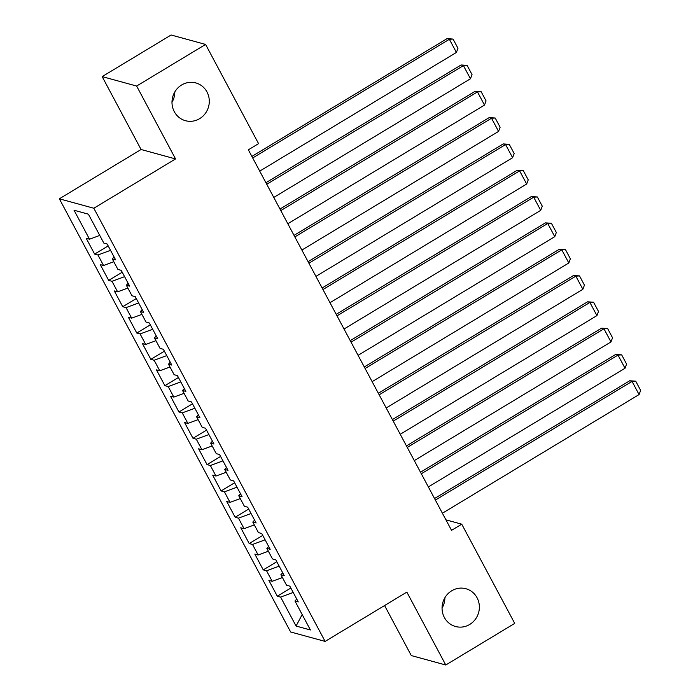 <?xml version="1.0" encoding="UTF-8"?>
<svg xmlns="http://www.w3.org/2000/svg" width="700" height="700" viewBox="0 0 700 700"><rect width="100%" height="100%" fill="white"/><g stroke="black" fill="none" stroke-linecap="round" stroke-linejoin="round"><path stroke-width="1.05" d="M444.894 597.712A19.582 18.585 -74.7 0 1 442.059 608.09M451.719 590.774A19.582 18.585 -74.7 0 1 465.885 588.726A19.582 18.585 -74.7 0 1 479.255 604.931A19.582 18.585 -74.7 0 1 469.709 624.461A19.582 18.585 -74.7 0 1 455.551 626.509A19.582 18.585 -74.7 0 1 442.172 610.304A19.582 18.585 -74.7 0 1 451.719 590.774M174.825 91.91A19.582 18.585 -74.7 0 1 171.981 102.288M181.65 84.971A19.582 18.585 -74.7 0 1 195.808 82.924A19.582 18.585 -74.7 0 1 209.178 99.129A19.582 18.585 -74.7 0 1 199.631 118.659A19.582 18.585 -74.7 0 1 185.474 120.706A19.582 18.585 -74.7 0 1 172.104 104.493A19.582 18.585 -74.7 0 1 181.65 84.971M384.58 605.535L411.294 655.567L445.769 665L514.727 623.394L461.746 524.178L445.935 519.855M59.351 198.809L290.649 631.986L325.124 641.41L93.826 208.241L59.351 198.809L141.076 149.502L175.551 158.935L136.631 86.039L102.156 76.606L141.076 149.502M102.156 76.606L171.115 35L205.59 44.433L136.631 86.039M88.419 214.2L74.051 210.245L89.513 239.199L86.205 238.289L94.631 254.082L97.939 254.984L103.565 265.51L100.257 264.609L108.684 280.402L111.991 281.304L117.617 291.83L114.31 290.929L122.736 306.714L126.044 307.624L131.67 318.15L128.362 317.24L136.789 333.034L140.096 333.935L145.722 344.461L142.415 343.56L150.841 359.345L154.149 360.255L159.775 370.781L156.459 369.871L164.894 385.665L168.201 386.566L173.819 397.101L170.511 396.191L178.946 411.985L182.254 412.886L187.871 423.412L184.564 422.511L192.999 438.296L196.306 439.206L201.924 449.733L198.616 448.823L207.051 464.616L210.359 465.517L215.976 476.044L212.669 475.142L221.104 490.936L224.411 491.838L230.029 502.364L226.721 501.463L235.156 517.247L238.464 518.157L244.081 528.684L240.774 527.774L249.209 543.567L252.516 544.469L258.134 554.995L254.826 554.094L263.252 569.879L266.56 570.789L272.186 581.315L268.879 580.405L277.305 596.199L290.85 588.026M74.051 210.245L88.401 214.174L103.862 243.119L107.17 244.029L115.596 259.814L112.289 258.912L117.915 269.439L121.222 270.34L129.649 286.134L126.341 285.233L131.968 295.759L135.275 296.66L143.701 312.454L140.394 311.544L146.02 322.07L149.327 322.98L157.754 338.765L154.446 337.864L160.064 348.39L163.371 349.291L171.806 365.085L168.499 364.175L174.116 374.701L177.424 375.611L185.859 391.396L182.551 390.495L188.169 401.021L191.476 401.922L199.911 417.716L196.604 416.815L202.221 427.341L205.529 428.243L213.964 444.036L210.656 443.126L216.274 453.653L219.581 454.562L228.016 470.347L224.709 469.446L230.326 479.972L233.634 480.874L242.069 496.668L238.761 495.758L244.379 506.284L247.686 507.194L256.121 522.979L252.805 522.077L258.431 532.604L261.739 533.505L270.165 549.299L266.858 548.398L272.484 558.924L275.791 559.825L284.217 575.619L280.91 574.709L286.536 585.235L289.844 586.145L298.27 601.93L294.963 601.029L310.424 629.974L296.074 626.054L280.613 597.1L277.305 596.199M205.59 44.433L258.562 143.64L248.343 149.809L451.535 530.346L461.746 524.178M272.186 581.315L282.424 577.535M266.56 570.789L279.16 566.142M294.963 601.029L296.739 599.06M258.134 554.995L268.371 551.224M252.516 544.469L265.108 539.822M280.91 574.709L282.686 572.749M244.081 528.684L254.319 524.904M238.464 518.157L251.055 513.503M266.858 548.398L268.634 546.429M230.029 502.364L240.266 498.584M224.411 491.838L237.002 487.191M252.805 522.077L254.581 520.109M215.976 476.044L226.214 472.273M210.359 465.517L222.95 460.871M238.761 495.758L240.529 493.798M201.924 449.733L212.161 445.953M196.306 439.206L208.898 434.56M224.709 469.446L226.485 467.477M187.871 423.412L198.109 419.632M182.254 412.886L194.854 408.24M210.656 443.126L212.433 441.166M173.819 397.101L184.056 393.321M168.201 386.566L180.801 381.92M196.604 416.815L198.38 414.846M159.775 370.781L170.004 367.001M154.149 360.255L166.749 355.609M182.551 390.495L184.327 388.526M145.722 344.461L155.951 340.69M140.096 333.935L152.696 329.289M168.499 364.175L170.275 362.215M131.67 318.15L141.907 314.37M126.044 307.624L138.644 302.969M154.446 337.864L156.222 335.895M117.617 291.83L127.855 288.05M111.991 281.304L124.591 276.658M140.394 311.544L142.17 309.584M103.565 265.51L113.803 261.739M97.939 254.984L110.539 250.338M126.341 285.233L128.117 283.264M89.513 239.199L99.75 235.419M112.289 258.912L114.065 256.944M175.551 158.935L93.826 208.241M445.769 665L406.849 592.104L325.124 641.41M280.613 597.1L293.213 592.454M302.181 614.548L296.074 626.054M94.631 254.082L108.176 245.91M108.684 280.402L122.229 272.23M122.736 306.714L136.281 298.55M136.789 333.034L150.334 324.861M150.841 359.345L164.386 351.181M164.894 385.665L178.43 377.493M178.946 411.985L192.482 403.812M192.999 438.296L206.535 430.132M207.051 464.616L220.588 456.444M221.104 490.936L234.64 482.764M235.156 517.247L248.693 509.075M249.209 543.567L262.745 535.395M263.252 569.879L276.797 561.715M252.7 157.955L449.383 39.288L447.046 38.649L251.877 156.415M259.726 171.115L456.409 52.447L449.383 39.288L453.058 39.069L457.975 48.282L456.409 52.447M447.046 38.649L453.058 39.069M266.752 184.275L463.426 65.608L461.099 64.969L265.921 182.726M273.779 197.435L470.452 78.767L463.426 65.608L467.101 65.389L472.028 74.594L470.452 78.767M461.099 64.969L467.101 65.389M280.805 210.595L477.479 91.919L475.151 91.289L279.974 209.046M287.831 223.746L484.505 105.079L477.479 91.919L481.154 91.7L486.071 100.914L484.505 105.079M475.151 91.289L481.154 91.7M294.858 236.906L491.531 118.239L489.204 117.6L294.026 235.366M301.884 250.066L498.558 131.399L491.531 118.239L495.206 118.02L500.124 127.225L498.558 131.399M489.204 117.6L495.206 118.02M308.901 263.226L505.584 144.559L503.256 143.92L308.079 261.678M315.928 276.386L512.61 157.71L505.584 144.559L509.259 144.331L514.176 153.545L512.61 157.71M503.256 143.92L509.259 144.331M322.954 289.537L519.636 170.87L517.309 170.231L322.131 287.998M329.98 302.697L526.663 184.03L519.636 170.87L523.311 170.651L528.229 179.865L526.663 184.03M517.309 170.231L523.311 170.651M337.006 315.858L533.689 197.19L531.361 196.551L336.184 314.317M344.033 329.017L540.715 210.35L533.689 197.19L537.364 196.971L542.281 206.176L540.715 210.35M531.361 196.551L537.364 196.971M351.059 342.178L547.741 223.501L545.414 222.871L350.236 340.629M358.085 355.338L554.767 236.661L547.741 223.501L551.416 223.282L556.334 232.496L554.767 236.661M545.414 222.871L551.416 223.282M365.111 368.489L561.794 249.821L559.466 249.182L364.289 366.949M372.137 381.649L568.82 262.981L561.794 249.821L565.469 249.602L570.386 258.808L568.82 262.981M559.466 249.182L565.469 249.602M379.164 394.809L575.846 276.141L573.519 275.502L378.341 393.26M386.19 407.969L582.872 289.293L575.846 276.141L579.521 275.914L584.439 285.127L582.872 289.293M573.519 275.502L579.521 275.914M393.216 421.129L589.899 302.453L587.571 301.814L392.394 419.58M400.243 434.28L596.925 315.613L589.899 302.453L593.574 302.234L598.491 311.447L596.925 315.613M587.571 301.814L593.574 302.234M407.269 447.44L603.951 328.773L601.615 328.134L406.446 445.9M414.295 460.6L610.977 341.933L603.951 328.773L607.626 328.554L612.544 337.759L610.977 341.933M601.615 328.134L607.626 328.554M421.321 473.76L618.004 355.084L615.668 354.454L420.499 472.211M428.348 486.92L625.03 368.244L618.004 355.084L621.679 354.865L626.596 364.079L625.03 368.244M615.668 354.454L621.679 354.865M435.374 500.071L632.048 381.404L629.72 380.765L434.543 498.531M442.4 513.231L639.074 394.564L632.048 381.404L635.722 381.185L640.649 390.399L639.074 394.564M629.72 380.765L635.722 381.185"/></g></svg>
